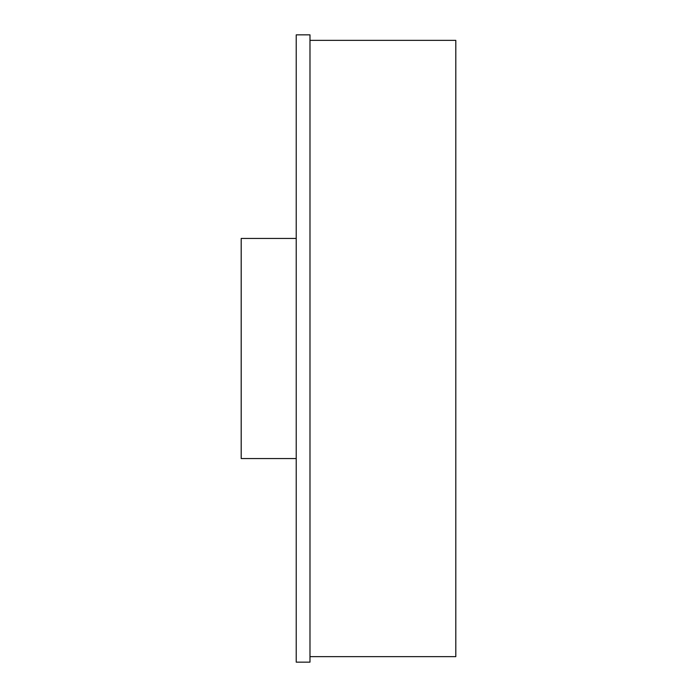 <?xml version="1.0" encoding="UTF-8"?>
<svg xmlns="http://www.w3.org/2000/svg" width="697" height="697" viewBox="0 0 697 697"><rect width="100%" height="100%" fill="white"/><g stroke="black" fill="none" stroke-linecap="round" stroke-linejoin="round"><path stroke-width="1.05" d="M296.225 238.444L241.197 238.444L241.197 458.556L296.225 458.556M309.982 662.15L309.982 34.85L296.225 34.85L296.225 662.15L309.982 662.15M309.982 656.644L455.803 656.644L455.803 40.356L309.982 40.356"/></g></svg>

